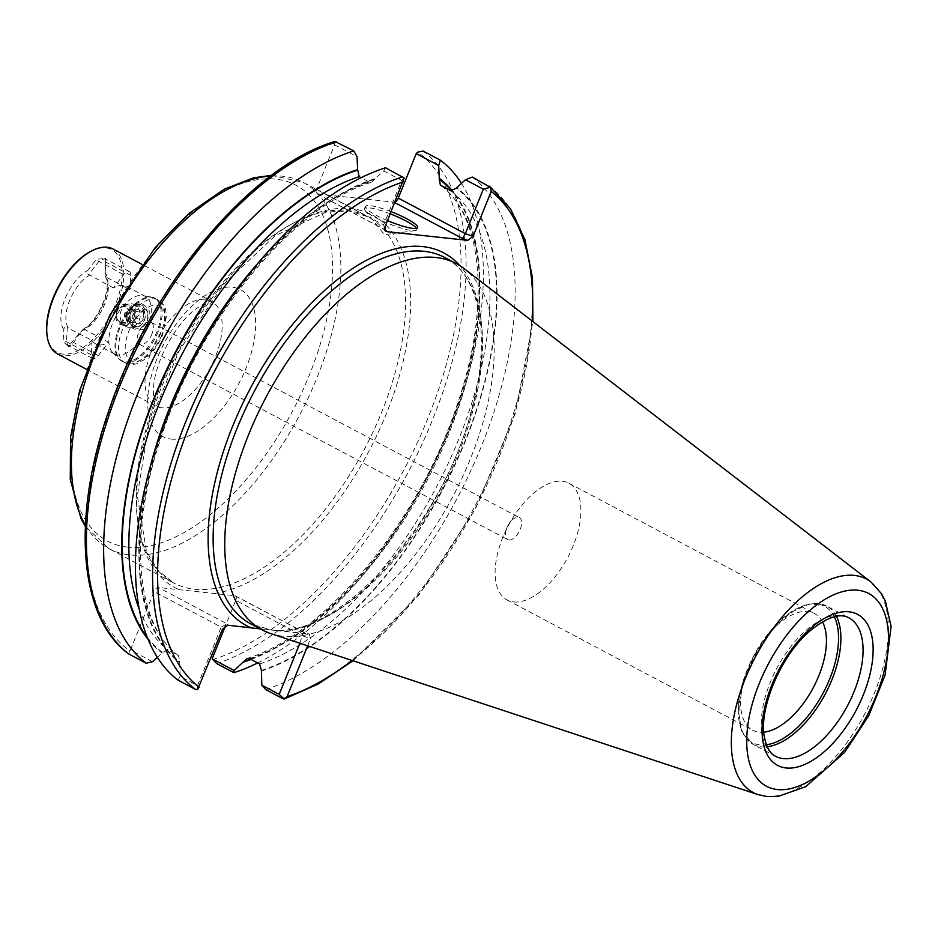 <?xml version="1.0" encoding="UTF-8"?>
<svg xmlns="http://www.w3.org/2000/svg" width="938" height="938" viewBox="0 0 938 938"><rect width="100%" height="100%" fill="white"/><g stroke="black" fill="none" stroke-linecap="round" stroke-linejoin="round"><path stroke-width="0.7" stroke-dasharray="4.69 3.52" d="M147.571 327.104A32.642 16.661 -62.1 0 1 114.799 354.06A32.642 16.661 -62.1 0 1 112.654 352.454A32.642 16.661 -62.1 0 1 115.374 317.407A32.642 16.661 -62.1 0 1 142.857 295.505A32.642 16.661 -62.1 0 1 145.39 296.385A32.642 16.661 -62.1 0 1 147.571 327.104M116.758 310.759C118.587 306.456 121.319 304.381 124.942 304.522C131.484 306.48 134.017 311.346 132.539 319.131C130.417 323.399 127.146 325.416 122.726 325.181L119.9 324.325C115.644 321.253 114.588 316.727 116.758 310.759M129.878 289.713A32.642 16.661 117.9 0 0 126.302 286.254A32.642 16.661 117.9 0 0 113.357 287.931L123.628 274.588A7.715 3.94 -62.1 0 1 129.397 271.68A7.715 3.94 -62.1 0 1 130.792 275.362L129.878 289.713L105.982 277.027A32.642 16.661 -62.1 0 1 104.587 304.299A32.642 16.661 -62.1 0 1 84.748 329.578L108.644 342.253A32.642 16.661 -62.1 0 1 95.699 343.929A32.642 16.661 -62.1 0 1 92.123 340.471L67.302 327.632L66.422 341.666L67.876 345.383L70.573 345.207L73.574 342.44L83.224 329.144C99.557 320.573 112.654 285.058 105.044 276.182L105.982 277.027M113.357 287.931L88.782 274.482C86.566 273.802 86.226 272.442 87.785 270.414L96.368 259.275L105.677 258.454L105.103 276.241L105.959 260.776L104.716 258.583L98.83 261.432L88.782 274.482M84.748 329.578L83.623 329.39L81.008 331.548L68.392 346.345L63.081 341.678L63.831 329.695C63.972 327.514 65.132 326.834 67.302 327.632M90.775 251.372A58.168 29.688 -62.1 0 1 115.538 304.334A58.168 29.688 -62.1 0 1 75.544 351.773A58.168 29.688 -62.1 0 1 46.9 334.08M150.221 322.461L149.693 311.416C142.166 300.453 134.826 300.148 127.674 310.501C125.223 318.639 127.076 324.665 133.219 328.57C140.219 331.63 145.894 329.601 150.221 322.461M113.111 249.027A59.352 30.286 -62.1 0 1 117.074 304.885A59.352 30.286 -62.1 0 1 57.488 353.884M197.59 689.653L197.531 685.608L180.155 676.392L179.756 661.63L178.466 655.521L167.961 649.893L162.532 652.496L157.35 657.421M180.155 676.392L177.974 680.12M385.553 167.761L383.818 170.927L374.86 178.736A275.467 140.571 117.9 0 0 170.528 409.003A275.467 140.571 117.9 0 0 179.498 662.275M374.86 178.736L371.8 182.183L369.173 181.972L361.142 177.716M147.911 639.13A275.467 140.571 117.9 0 0 162.274 653.141M152.448 661.689L130.452 650.022L129.444 650.655L128.94 654.103M334.948 141.45L334.573 144.815L316.61 189.288A4.749 2.427 117.9 0 0 316.927 193.756A4.749 2.427 117.9 0 0 317.396 193.908L393.972 202.162A4.749 2.427 117.9 0 0 395.109 201.916M260.201 628.882L309.282 634.065L310.513 638.649L302.822 635.917L235.755 600.332L225.483 625.763M307.629 645.79L310.513 638.649M265.7 689.571A292.081 149.048 117.9 0 0 481.874 445.14A292.081 149.048 117.9 0 0 472.189 177.094M261.163 671.08A275.467 140.571 117.9 0 0 465.494 440.801A275.467 140.571 117.9 0 0 456.525 187.53M251.067 659.461A275.467 140.571 117.9 0 0 443.756 442.478A275.467 140.571 117.9 0 0 452.644 191.153M257.657 662.955A292.081 149.048 117.9 0 0 446.136 437.776A292.081 149.048 117.9 0 0 461.449 183.238M130.452 650.022L154.09 591.538L221.157 627.112L226.949 623.84L158.381 587.469A4.749 2.427 117.9 0 0 154.09 591.538M235.755 600.332A4.749 2.427 117.9 0 0 235.438 595.865A4.749 2.427 117.9 0 0 234.969 595.724L158.381 587.469M270.765 633.607A207.286 105.783 117.9 0 0 282.959 636.21A207.286 105.783 117.9 0 0 458.307 485.884A207.286 105.783 117.9 0 0 464.31 268.749M508.959 540.018A12.464 6.355 117.9 0 0 519.734 530.486A12.464 6.355 117.9 0 0 519.394 517.624A12.464 6.355 117.9 0 0 508.924 523.955A12.464 6.355 117.9 0 0 507.083 527.414A12.464 6.355 117.9 0 0 507.716 539.643A12.464 6.355 117.9 0 0 508.959 540.018M151.944 333.987A12.464 6.355 -62.1 0 1 140.677 344.656A12.464 6.355 -62.1 0 1 139.434 344.281A12.464 6.355 -62.1 0 1 139.656 330.293A12.464 6.355 -62.1 0 1 151.112 322.262A12.464 6.355 -62.1 0 1 151.944 333.987M513.637 601.915A66.023 33.698 117.9 0 0 570.726 551.45A66.023 33.698 117.9 0 0 568.944 483.269A66.023 33.698 117.9 0 0 513.473 516.838A66.023 33.698 117.9 0 0 503.753 535.176A66.023 33.698 117.9 0 0 507.059 599.933A66.023 33.698 117.9 0 0 513.637 601.915M822.438 621.753A66.023 33.698 117.9 0 0 814.477 613.511A66.023 33.698 117.9 0 0 753.765 656.061A66.023 33.698 117.9 0 0 752.593 730.174A66.023 33.698 117.9 0 0 759.17 732.156A66.023 33.698 117.9 0 0 763.872 732.144M299.879 643.222L303.537 632.095L309.282 634.065M197.531 685.608L221.157 627.112L222.494 629.164M383.818 170.927L401.652 180.389L383.677 224.874L316.61 189.288M401.652 180.389L404.149 177.997M334.573 144.815L357.038 156.728M391.169 211.683A28.187 4.842 22 0 0 365.398 206.489A28.187 4.842 22 0 0 387.546 220.641M384.686 229.646L383.677 224.874L385.014 226.926M390.29 213.852A28.187 4.842 22 0 0 364.519 208.658A28.187 4.842 22 0 0 365.117 210.417A28.187 4.842 22 0 0 385.6 222.353A28.187 4.842 22 0 0 412.075 230.572A28.187 4.842 22 0 0 415.147 230.631A28.187 4.842 22 0 0 416.8 229.775A28.187 4.842 22 0 0 416.46 228.38M132.727 325.709A10.388 8.747 96.2 0 1 128.154 313.632A10.388 8.747 96.2 0 1 137.675 305.905A10.388 8.747 96.2 0 1 145.261 317.161A10.388 8.747 96.2 0 1 135.447 326.553A10.388 8.747 96.2 0 1 132.727 325.709M92.123 340.471L91.221 354.822A7.715 3.94 117.9 0 0 92.604 358.504A7.715 3.94 117.9 0 0 98.373 355.596L108.644 342.253M133.771 327.245A11.866 10.001 -83.8 0 0 136.878 328.194A11.866 10.001 -83.8 0 0 148.098 317.466A11.866 10.001 -83.8 0 0 139.422 304.592A11.866 10.001 -83.8 0 0 128.541 313.433A11.866 10.001 -83.8 0 0 133.771 327.245M135.107 325.967A10.388 8.747 -83.8 0 0 147.7 315.367A10.388 8.747 -83.8 0 0 134.028 308.11A10.388 8.747 -83.8 0 0 135.107 325.967M136.209 323.258A7.422 6.249 -83.8 0 0 145.097 317.619A7.422 6.249 -83.8 0 0 138.496 309.118A7.422 6.249 -83.8 0 0 132.797 315.344A7.422 6.249 -83.8 0 0 136.209 323.258M143.432 312.413L138.226 309.646L133.442 313.691L133.853 320.491L139.059 323.247L143.854 319.213L143.432 312.413L135.799 311.592L136.209 318.392L143.854 319.213M120.146 321.969A7.879 6.636 -83.8 0 0 129.69 313.925A7.879 6.636 -83.8 0 0 119.325 308.426A7.879 6.636 -83.8 0 0 120.146 321.969M120.252 322.543A8.465 7.141 -83.8 0 0 130.511 315.121A8.465 7.141 -83.8 0 0 121.225 306.843A8.465 7.141 -83.8 0 0 116.277 314.042A8.465 7.141 -83.8 0 0 119.572 322.133A8.465 7.141 -83.8 0 0 120.252 322.543M125.798 326.377A11.866 10.001 -83.8 0 0 128.905 327.339A11.866 10.001 -83.8 0 0 140.114 316.61A11.866 10.001 -83.8 0 0 131.449 303.736A11.866 10.001 -83.8 0 0 127.158 304.369A11.866 10.001 -83.8 0 0 120.228 314.464A11.866 10.001 -83.8 0 0 124.848 325.803A11.866 10.001 -83.8 0 0 125.798 326.377M136.209 318.392L131.414 322.426L126.208 319.67L125.997 316.27L125.798 312.87L130.593 308.825L135.799 311.592M130.593 308.825L138.226 309.646M125.798 312.87L133.442 313.691M126.208 319.67L133.853 320.491M131.414 322.426L139.059 323.247M128.811 321.042A5.933 5.007 96.2 0 1 125.997 316.27A5.933 5.007 96.2 0 1 128.189 310.841A5.933 5.007 96.2 0 1 131.637 309.728A5.933 5.007 96.2 0 1 133.196 310.208A5.933 5.007 96.2 0 1 135.998 314.992A5.933 5.007 96.2 0 1 133.817 320.409A5.933 5.007 96.2 0 1 130.37 321.523A5.933 5.007 96.2 0 1 128.811 321.042M127.228 320.878A5.933 5.007 -83.8 0 0 128.776 321.359A5.933 5.007 -83.8 0 0 134.38 315.989A5.933 5.007 -83.8 0 0 130.054 309.552A5.933 5.007 -83.8 0 0 124.613 313.972A5.933 5.007 -83.8 0 0 127.228 320.878M68.228 327.796A32.642 16.661 -62.1 0 1 69.623 300.535A32.642 16.661 -62.1 0 1 89.462 275.244M104.962 272.255A36.207 18.479 -62.1 0 1 103.778 303.068A36.207 18.479 -62.1 0 1 81.008 331.548M63.831 329.695A36.207 18.479 -62.1 0 1 65.015 298.894A36.207 18.479 -62.1 0 1 87.785 270.414M161.699 407.807A59.352 30.286 -62.1 0 1 155.79 406.037A59.352 30.286 -62.1 0 1 156.845 339.404A59.352 30.286 -62.1 0 1 211.413 301.168A59.352 30.286 -62.1 0 1 215.377 357.026A59.352 30.286 -62.1 0 1 161.699 407.807M374.602 179.369A274.799 140.231 117.9 0 0 170.88 409.05A274.799 140.231 117.9 0 0 179.756 661.63M369.173 181.972A270.05 137.804 117.9 0 0 258.372 262.71M150.279 466.479A270.05 137.804 117.9 0 0 177.974 655.205M139.141 609.008A270.05 137.804 117.9 0 0 167.961 649.893M147.067 637.019A274.799 140.231 117.9 0 0 162.532 652.496M334.28 143.104A288.517 147.231 117.9 0 0 118.997 384.861A288.517 147.231 117.9 0 0 129.444 650.655M285.668 631.45A210.851 107.6 117.9 0 0 448.165 473.854A210.851 107.6 117.9 0 0 459.937 265.7M352.137 660.493A288.517 147.231 117.9 0 0 532.198 321.042M282.83 698.658A292.081 149.048 117.9 0 0 499.004 454.226A292.081 149.048 117.9 0 0 489.319 186.181M261.421 670.436A274.799 140.231 117.9 0 0 465.142 440.754A274.799 140.231 117.9 0 0 456.267 188.175M259.638 664.01A270.05 137.804 117.9 0 0 458.987 438.574A270.05 137.804 117.9 0 0 450.838 190.777M249.625 658.699A270.05 137.804 117.9 0 0 448.974 433.262A270.05 137.804 117.9 0 0 440.825 185.466M250.458 659.133A274.799 140.231 117.9 0 0 443.463 442.29A274.799 140.231 117.9 0 0 451.776 191.106M216.655 663.553A292.081 149.048 117.9 0 0 432.828 419.122A292.081 149.048 117.9 0 0 423.144 151.077M212.563 659.613A288.517 147.231 117.9 0 0 427.951 418.16A288.517 147.231 117.9 0 0 417.832 152.108M214.087 593.473A210.851 107.6 117.9 0 0 410.598 306.761A210.851 107.6 117.9 0 0 221.157 286.348A210.851 107.6 117.9 0 0 179.264 589.721M836.403 616.325A78.346 39.982 117.9 0 0 826.683 606.054L848.867 617.825A78.346 39.982 117.9 0 0 776.84 668.29A78.346 39.982 117.9 0 0 775.445 756.239L753.261 744.467A78.346 39.982 117.9 0 0 761.058 746.824A78.346 39.982 117.9 0 0 767.214 746.754M758.15 794.65A120.826 61.662 117.9 0 0 765.256 796.163A120.826 61.662 117.9 0 0 867.474 708.542A120.826 61.662 117.9 0 0 870.968 581.97M271.34 630.055A207.286 105.783 117.9 0 0 450.568 471.65A207.286 105.783 117.9 0 0 444.975 257.61C479.271 274.424 491.512 335.335 472.224 407.092C444.776 523.51 335.722 641.709 270.414 629.761L250.704 623.84A207.286 105.783 117.9 0 0 271.34 630.055M194.354 589.216A207.286 105.783 117.9 0 0 373.582 430.8A207.286 105.783 117.9 0 0 367.989 216.772A207.286 105.783 117.9 0 0 177.399 350.308A207.286 105.783 117.9 0 0 173.706 583.002A207.286 105.783 117.9 0 0 194.354 589.216M85.393 525.28A207.286 105.783 117.9 0 0 109.007 548.671A207.286 105.783 117.9 0 0 129.643 554.886A207.286 105.783 117.9 0 0 308.872 396.481A207.286 105.783 117.9 0 0 303.279 182.441A207.286 105.783 117.9 0 0 270.672 176.016M127.334 547.077A201.353 102.746 -62.1 0 1 145.425 261.151A201.353 102.746 -62.1 0 1 332.146 281.271A201.353 102.746 -62.1 0 1 127.334 547.077M170.974 439.066A83.095 42.398 117.9 0 0 255.488 329.379A83.095 42.398 117.9 0 0 178.443 321.066A83.095 42.398 117.9 0 0 170.974 439.066M834.316 616.77A77.162 39.373 117.9 0 0 756.427 650.949A77.162 39.373 117.9 0 0 759.944 744.913A77.162 39.373 117.9 0 0 766.416 744.784M826.683 606.054A78.346 39.982 117.9 0 0 754.656 656.53A78.346 39.982 117.9 0 0 753.261 744.467L741.888 731.464L738.206 710.16L742.368 683.72L753.624 655.979L770.274 631.098L789.831 612.831L809.529 603.931L826.683 606.054M234.969 595.724L303.537 632.095L308.672 633.924M227.84 625.212L226.949 623.84M394.828 202.608L393.972 202.162M317.396 193.908L384.674 229.587M161.793 335.054A30.86 15.747 -62.1 0 1 127.146 356.792A30.86 15.747 -62.1 0 1 146.867 307.969A30.86 15.747 -62.1 0 1 161.793 335.054M160.726 333.412A35.609 18.174 -62.1 0 1 124.977 362.818A35.609 18.174 -62.1 0 1 125.61 322.836A35.609 18.174 -62.1 0 1 158.346 299.902A35.609 18.174 -62.1 0 1 160.726 333.412M158.053 331.993A35.609 18.174 -62.1 0 1 122.292 361.388A35.609 18.174 -62.1 0 1 122.925 321.417A35.609 18.174 -62.1 0 1 155.673 298.472A35.609 18.174 -62.1 0 1 158.053 331.993M157.033 331.489A35.445 18.092 -62.1 0 1 119.103 359.008A35.445 18.092 -62.1 0 1 122.069 320.96A35.445 18.092 -62.1 0 1 151.909 297.17A35.445 18.092 -62.1 0 1 157.033 331.489M130.792 275.362L105.982 262.206M123.628 274.588L98.83 261.432L96.368 259.275M98.373 355.596L73.574 342.44M91.221 354.822L66.422 341.666L63.081 341.678M145.39 296.385L126.302 286.254M114.799 354.06L95.699 343.929M86.284 369.162L156.118 406.26L155.333 404.958C155.391 403.34 153.105 405.849 153.574 387.031C155.04 362.115 175.136 324.513 194.905 309.622C211.894 297.639 211.32 302.376 211.789 301.321L141.908 264.305M178.466 655.521C135.869 625.13 127.603 533.616 161.84 435.384C199.935 318.627 294.602 205.188 371.8 182.183M353.016 660.786L419.18 594.61L475.648 508.525L515.255 413.494L532.936 321.605M246.999 658.476C323.54 635.624 417.363 523.955 455.985 408.112C491.289 308.883 483.375 215.81 440.332 185.149M271.528 175.371L303.279 182.441L367.989 216.772L348.725 210.898L326.283 212.035L275.338 235.579L223.455 284.437L178.935 351.129L148.685 425.395L137.335 495.745L146.398 551.134L158.041 570.351L173.706 583.002L109.007 548.671L85.346 526.347M139.434 344.281L507.716 539.643M151.112 322.262L519.394 517.624M507.083 527.414L503.753 535.176M508.924 523.955L513.473 516.838M507.059 599.933L752.593 730.174M568.944 483.269L814.477 613.511M316.927 193.756L385.19 229.974M383.912 228.813L385.072 230.584M235.438 595.865L303.701 632.083M365.117 210.417L384.404 234.688L415.147 230.631M416.8 229.775L417.668 227.606M364.519 208.658L365.398 206.489M112.654 352.454L119.103 359.008L124.977 362.818C138.66 366.371 136.913 362.396 142.811 360.544C151.229 354.822 157.819 346.286 162.591 334.913L166.472 315.93L165.686 310.032C165.592 307.019 163.142 303.642 158.346 299.902L151.909 297.17L142.857 295.505M122.726 325.181L135.447 326.553M124.942 304.522L137.675 305.905M129.397 271.68L104.716 258.583M105.677 258.454L105.959 260.776M92.604 358.504L67.876 345.383M70.573 345.207L68.392 346.345M119.572 322.133L124.848 325.803M121.225 306.843L127.158 304.369M139.422 304.592L131.449 303.736M136.878 328.194L128.905 327.339M131.637 309.728L130.054 309.552M130.37 321.523L128.776 321.359"/><path stroke-width="1.41" d="M86.284 369.162L57.488 353.884A59.352 30.286 -62.1 0 1 47.041 335.241L46.9 334.08A58.168 29.688 -62.1 0 1 90.775 251.372L91.807 250.833A59.352 30.286 -62.1 0 1 113.111 249.027L141.908 264.305M47.041 335.241A59.352 30.286 -62.1 0 1 91.807 250.833M452.644 191.153A275.467 140.571 117.9 0 0 439.301 178.396L440.332 185.149L450.838 190.777L456.267 188.175L465.483 179.733L472.189 177.094L490.34 187.283L491.207 191.422L473.033 236.411L467.687 240.363L386.855 231.651L385.072 230.584L385.014 226.926L404.149 177.997L385.553 167.761A292.081 149.048 117.9 0 0 169.11 411.43A292.081 149.048 117.9 0 0 177.974 680.12L195.104 689.196L197.59 689.653L222.494 629.164L227.84 625.212L260.201 628.882M361.142 177.716L359.16 176.661L357.636 169.59A275.467 140.571 117.9 0 0 160.691 382.493A275.467 140.571 117.9 0 0 147.911 639.13M357.636 169.59L357.038 156.728L353.755 150.889A292.081 149.048 117.9 0 0 137.311 394.558A292.081 149.048 117.9 0 0 146.176 663.248L152.448 661.689L157.35 657.421M353.755 150.889L334.948 141.45C250.681 166.249 150.666 285.691 108.984 410.117C71.429 516.639 78.569 617.427 128.588 653.88L146.176 663.248M353.016 660.786L318.252 683.99L284.202 699.009L282.83 698.658L265.7 689.571L261.819 685.186L279.196 694.401L284.202 699.009L287.087 696.641L307.629 645.79M489.319 186.181L490.34 187.283L483.316 189.195L465.342 233.679L462.54 238.533L394.828 202.608M234.113 670.494L233.902 672.698L216.655 663.553L212.129 658.828L234.113 670.494L246.999 658.476L249.625 658.699L259.638 664.01L261.421 670.436L261.819 685.186M243.939 661.935A275.467 140.571 117.9 0 0 251.067 659.461M233.902 672.698A292.081 149.048 117.9 0 0 257.657 662.955M461.449 183.238A292.081 149.048 117.9 0 0 440.391 160.222L438.703 165.522L439.301 178.396M395.109 201.916A4.749 2.427 117.9 0 0 398.275 198.094L416.238 153.609L417.832 152.108L423.144 151.077L440.391 160.222M225.483 625.763L212.129 658.828M870.968 581.97L464.31 268.749A207.286 105.783 117.9 0 0 456.583 263.766A207.286 105.783 117.9 0 0 266.005 397.313A207.286 105.783 117.9 0 0 262.312 629.996A207.286 105.783 117.9 0 0 270.765 633.607L758.15 794.65L767.026 796.55L778.024 796.468L805.742 786.677L844.634 752.358L868.764 715.706L885.097 675.102L891.1 626.361L885.378 601.106L881.603 593.86L870.968 581.97A120.826 61.662 117.9 0 0 755.383 656.917A120.826 61.662 117.9 0 0 758.15 794.65M763.872 732.144A66.023 33.698 117.9 0 0 813.293 687.636A66.023 33.698 117.9 0 0 822.438 621.753M279.196 694.401L299.879 643.222M483.316 189.195L465.483 179.733M438.703 165.522L416.238 153.609M387.546 220.641A28.187 4.842 22 0 0 412.954 228.403A28.187 4.842 22 0 0 417.668 227.606A28.187 4.842 22 0 0 391.169 211.683M384.674 229.587L385.964 230.279L384.686 229.646M416.46 228.38A28.187 4.842 22 0 0 390.29 213.852M402.683 176.848A292.081 149.048 117.9 0 0 186.24 420.517A292.081 149.048 117.9 0 0 195.104 689.196M403.188 181.937A288.517 147.231 117.9 0 0 190.66 422.639A288.517 147.231 117.9 0 0 199.067 687.155M258.372 262.71A270.05 137.804 117.9 0 0 150.279 466.479M359.16 176.661A270.05 137.804 117.9 0 0 178.513 361.071A270.05 137.804 117.9 0 0 139.141 609.008M357.378 170.235A274.799 140.231 117.9 0 0 161.735 381.016A274.799 140.231 117.9 0 0 147.067 637.019M336.508 141.744A292.081 149.048 117.9 0 0 120.076 385.412A292.081 149.048 117.9 0 0 128.94 654.103M459.937 265.7A210.851 107.6 117.9 0 0 257.282 375.857A210.851 107.6 117.9 0 0 250.845 627.686M287.087 696.641A288.517 147.231 117.9 0 0 352.137 660.493M532.198 321.042A288.517 147.231 117.9 0 0 491.207 191.422M244.197 661.302A274.799 140.231 117.9 0 0 250.458 659.133M451.776 191.106A274.799 140.231 117.9 0 0 439.043 179.029M783.242 758.584A78.346 39.982 117.9 0 0 850.989 698.716A78.346 39.982 117.9 0 0 848.867 617.825C839.92 612.678 826.683 617.251 809.154 631.532C778.012 658.746 758.338 712.833 764.576 737.854C766.604 747.633 770.227 753.765 775.445 756.239A78.346 39.982 117.9 0 0 783.242 758.584M786.032 767.964A85.464 43.617 117.9 0 0 872.961 655.134A85.464 43.617 117.9 0 0 793.712 646.599A85.464 43.617 117.9 0 0 786.032 767.964M777.309 789.526A109.078 55.67 117.9 0 0 888.274 645.532A109.078 55.67 117.9 0 0 787.111 634.627A109.078 55.67 117.9 0 0 777.309 789.526M456.583 263.766L444.975 257.61A207.286 105.783 117.9 0 0 254.397 391.158A207.286 105.783 117.9 0 0 250.704 623.84L262.312 629.996M270.672 176.016A207.286 105.783 117.9 0 0 112.701 315.989A207.286 105.783 117.9 0 0 85.393 525.28M766.416 744.784A77.162 39.373 117.9 0 0 823.201 692.889A77.162 39.373 117.9 0 0 834.316 616.77M767.214 746.754A78.346 39.982 117.9 0 0 825.288 694.003A78.346 39.982 117.9 0 0 836.403 616.325M398.275 198.094L465.342 233.679L473.033 236.411M467.687 240.363L462.54 238.533M385.964 230.279L386.855 231.651M532.936 321.605L532.467 277.742L524.94 239.706L510.53 208.846L489.648 186.392M271.528 175.371L253.682 177.798L224.276 189.183L189.124 213.36L155.157 247.62L109.863 315.133L79.613 390.525L70.538 437.296L70.28 479.459L81.102 518.843L85.346 526.347"/></g></svg>
